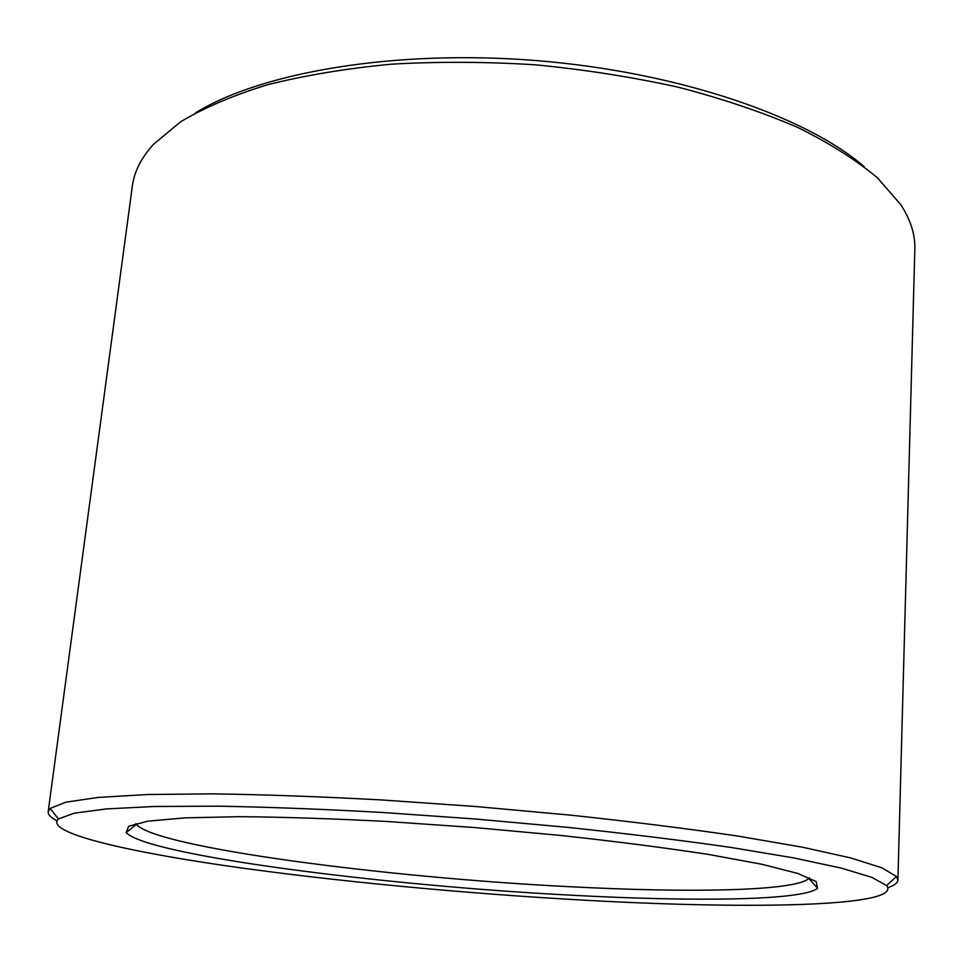 <?xml version="1.0" encoding="UTF-8"?>
<svg xmlns="http://www.w3.org/2000/svg" width="963" height="963" viewBox="0 0 963 963"><rect width="100%" height="100%" fill="white"/><g stroke="black" fill="none" stroke-linecap="round" stroke-linejoin="round"><path stroke-width="1.44" d="M809.377 877.75L808.788 878.461C795.631 891.22 689.183 893.026 569.302 886.682C386.332 877.57 155.753 847.572 136.397 824.364L135.927 823.57M570.999 895.181C383.768 885.551 147.544 855.505 126.177 832.61L128.657 826.23L148.025 821.162L184.992 817.864L239.065 816.684C283.014 817.033 332.777 818.658 388.354 821.571L474.518 827.542L560.514 835.427C615.839 841.433 665.228 847.789 708.672 854.47L761.853 864.268L797.833 873.453L816.13 881.542L817.563 888.235C803.298 900.61 693.745 901.85 570.999 895.181M195.477 112.9C260.841 72.369 394.77 49.185 536.222 60.573C677.675 71.948 806.175 116.246 864.22 166.707M56.805 820.777C50.762 817.563 47.885 814.517 48.186 811.628L132.352 186.052C134.182 171.811 141.2 157.944 153.394 144.45L180.442 121.916C203.867 107.856 232.781 95.493 267.184 84.852C304.464 75.439 345.753 68.554 391.05 64.208C437.984 61.488 486.267 61.704 535.873 64.846C585.36 69.685 633.052 77.184 678.951 87.368C722.96 98.9 762.624 112.298 797.918 127.549C830.178 143.559 856.745 160.388 877.618 178.011L900.718 204.577C910.601 219.841 915.307 234.659 914.838 249.02L897.913 879.989C897.733 882.89 894.41 885.442 887.934 887.645M48.186 811.628L50.148 808.426L65.941 802.167L98.346 797.4L147.664 794.523L213.04 793.861C263.934 794.595 320.101 796.618 381.553 799.94L476.204 806.561L570.698 815.155C631.884 821.704 687.654 828.686 738.007 836.101L802.432 847.199L850.666 857.925L881.891 867.819L896.481 876.523L897.913 879.989M586.985 900.333C465.249 893.628 332.5 881.109 225.92 865.773C120.844 850.522 44.19 832.08 58.454 818.935L74.211 813.205L106.159 808.932L154.562 806.488L218.517 806.175C268.232 807.066 323.038 809.173 382.949 812.495L475.204 818.995L567.303 827.325C626.973 833.621 681.419 840.314 730.628 847.38L793.717 857.925L841.096 868.072L871.96 877.389L886.598 885.563C903.475 906.737 751.188 909.493 586.985 900.333M136.397 824.364L126.177 832.61M808.788 878.461L817.563 888.235M886.598 885.563L896.481 876.523M58.454 818.935L50.148 808.426"/></g></svg>
